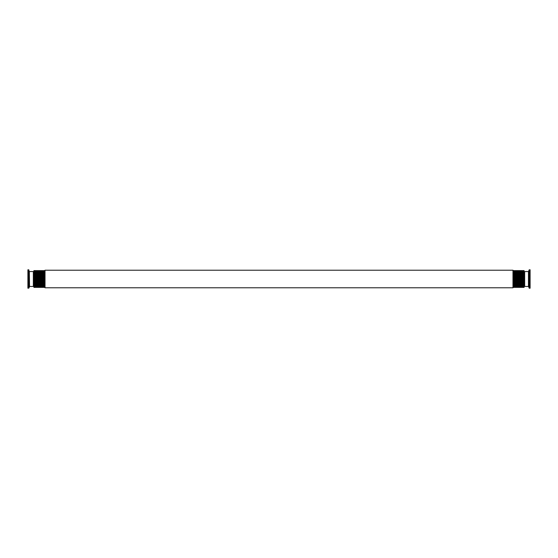 <?xml version="1.0" encoding="UTF-8"?>
<svg xmlns="http://www.w3.org/2000/svg" width="558" height="558" viewBox="0 0 558 558"><rect width="100%" height="100%" fill="white"/><g stroke="black" fill="none" stroke-linecap="round" stroke-linejoin="round"><path stroke-width="0.84" d="M528.663 286.596L528.468 271.551L528.468 286.449L529.354 288.207L529.354 269.793L529.026 287.956M529.354 288.207L530.1 288.207L530.1 269.793L529.354 269.793M29.337 271.404L29.532 286.449L28.974 287.956L28.974 270.044L29.337 286.596M28.646 288.207L28.646 269.793L27.9 269.793L27.9 288.207L28.974 287.956M528.468 286.449L524.66 286.449L524.66 271.551L528.468 271.551M524.074 271.997L524.66 271.997M524.074 270.602L524.074 287.398L523.32 287.398L523.32 270.602L524.074 270.602M522.734 271.997L523.32 271.997M522.734 270.602L522.734 287.398L521.981 287.398L521.981 270.602L522.734 270.602M521.395 271.997L521.981 271.997M521.395 270.602L521.395 287.398L520.642 287.398L520.642 270.602L521.395 270.602M520.056 271.997L520.642 271.997M520.056 270.602L520.056 287.398L519.303 287.398L519.303 270.602L520.056 270.602M518.717 271.997L519.303 271.997M518.717 270.602L518.717 287.398L517.964 287.398L517.964 270.602L518.717 270.602M517.378 271.997L517.964 271.997M517.378 270.602L517.378 287.398L516.624 287.398L516.624 270.602L517.378 270.602M516.038 271.997L516.624 271.997M516.038 270.602L516.038 287.398L515.285 287.398L515.285 270.602L516.038 270.602M514.699 271.997L515.285 271.997M514.699 270.602L514.699 287.398L513.946 287.398L513.946 270.602L514.699 270.602M513.36 271.997L513.946 271.997M513.36 270.602L513.36 287.398L512.983 287.775L512.983 270.225L513.36 270.602M29.532 271.551L33.34 271.551L33.34 286.449L29.532 286.449M33.926 271.997L33.34 271.997M33.926 270.602L33.926 287.398L34.68 287.398L34.68 270.602L33.926 270.602M35.266 271.997L34.68 271.997M35.266 270.602L35.266 287.398L36.019 287.398L36.019 270.602L35.266 270.602M36.019 271.997L36.605 271.997L36.605 286.003L36.019 286.003M36.605 270.602L36.605 287.398L37.358 287.398L37.358 270.602L36.605 270.602M37.358 271.997L37.944 271.997L37.944 286.003L37.358 286.003M37.944 270.602L37.944 287.398L38.697 287.398L38.697 270.602L37.944 270.602M39.283 271.997L38.697 271.997M39.283 270.602L39.283 287.398L40.036 287.398L40.036 270.602L39.283 270.602M40.622 271.997L40.036 271.997M40.622 270.602L40.622 287.398L41.376 287.398L41.376 270.602L40.622 270.602M41.376 271.997L41.962 271.997L41.962 286.003L41.376 286.003M42.715 287.398L42.715 270.602L41.962 270.602L41.962 287.398L42.715 287.398L42.715 286.003L43.301 286.003M43.301 271.997L42.715 271.997M43.301 270.602L43.301 287.398L44.054 287.398L44.054 270.602L43.301 270.602M44.64 271.997L44.054 271.997M512.983 270.225L45.017 270.225L44.64 270.602L44.64 287.398L45.017 287.775L512.983 287.775M45.017 270.225L45.017 287.775M528.663 271.404L529.026 270.044M524.074 286.003L524.66 286.003M522.734 286.003L523.32 286.003M521.395 286.003L521.981 286.003M520.056 286.003L520.642 286.003M518.717 286.003L519.303 286.003M517.378 286.003L517.964 286.003M516.038 286.003L516.624 286.003M514.699 286.003L515.285 286.003M513.36 286.003L513.946 286.003M33.34 286.003L33.926 286.003M34.68 286.003L35.266 286.003M38.697 286.003L39.283 286.003M40.036 286.003L40.622 286.003M44.054 286.003L44.64 286.003"/></g></svg>
